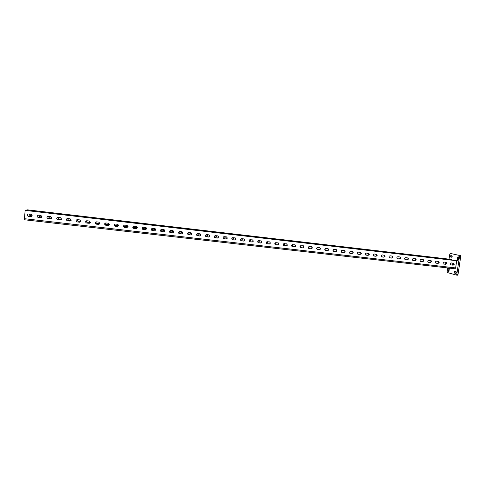 <?xml version="1.0" encoding="UTF-8"?>
<svg xmlns="http://www.w3.org/2000/svg" width="485" height="485" viewBox="0 0 485 485"><rect width="100%" height="100%" fill="white"/><g stroke="black" fill="none" stroke-linecap="round" stroke-linejoin="round"><path stroke-width="0.73" d="M341.434 250.581L341.125 251.145M333.468 249.508L332.965 250.357M325.217 248.611L324.798 249.308M325.435 248.478L324.786 249.508M317.16 247.556L316.559 248.484M317.36 247.477L316.559 248.629M309.048 246.532L308.29 247.611M309.23 246.489L309.054 247.253L308.296 247.72M300.894 245.537L299.979 246.701M301.064 245.519L300.791 246.428L299.985 246.78M292.685 244.555L292.322 245.507L291.618 245.768M292.855 244.567L292.497 245.574L291.624 245.822M284.44 243.591L283.992 244.616L283.21 244.804M284.604 243.609L284.161 244.683L283.216 244.852M276.153 242.633L275.632 243.706L274.752 243.828M276.304 242.652L275.789 243.773L274.759 243.876M267.817 241.669L267.229 242.779L266.253 242.852M267.962 241.688L267.38 242.846L266.259 242.9M259.439 240.699L258.796 241.839L257.699 241.863M259.572 240.718L258.935 241.906L257.705 241.912M251.006 239.723L250.321 240.887L249.102 240.875M251.139 239.742L250.454 240.948L249.108 240.924M242.536 238.741L241.803 239.923L240.457 239.875M242.652 238.759L241.93 239.99L240.463 239.923M234.012 237.759L233.243 238.953L231.763 238.875M234.122 237.771L233.364 239.014L231.769 238.923M225.446 236.765L224.646 237.971L223.015 237.868M225.549 236.777L224.749 238.032L223.021 237.917M216.825 235.771L215.995 236.989L214.225 236.85M216.922 235.777L216.098 237.05L214.231 236.904M208.162 234.764L207.307 235.995L205.379 235.831M208.247 234.776L207.398 236.056L205.385 235.88M199.45 233.758L198.565 234.995L196.48 234.807M199.529 233.764L198.65 235.049L196.486 234.855M190.69 232.745L189.78 233.988L187.537 233.776M190.757 232.751L189.859 234.043L187.543 233.825M181.875 231.727L180.947 232.976L178.541 232.739M181.936 231.733L181.014 233.03L178.547 232.788M173.024 230.702L170.477 230.442C169.186 231.2 169.192 231.951 170.49 232.691L173.054 232.945L174.018 231.957L173.024 230.702L172.072 231.951L169.489 231.697M173.066 230.708L172.126 232.012L169.495 231.739M164.106 229.678L163.142 230.927L160.383 230.624M164.148 229.69L163.184 230.981L160.389 230.66M155.145 228.92L154.163 229.896L151.223 229.508M155.182 228.702L154.2 229.951L151.229 229.544M146.13 227.877L145.13 228.859L142.014 228.35M146.167 227.738L145.16 228.914L142.014 228.38M137.067 226.828L136.049 227.817L132.769 227.144M137.091 226.816L136.067 227.865L132.763 227.174M127.925 225.901L126.676 226.762L124.39 226.495L123.493 225.895M127.943 225.925L126.931 226.816L124.39 226.55L123.487 225.919M118.692 225.034L117.503 225.701L115.2 225.44L114.211 224.616M118.704 225.058L117.497 225.755L115.194 225.489L114.199 224.64M109.355 224.167L108.501 224.646L105.96 224.373L104.924 223.33L105.96 224.373M109.361 224.197L108.488 224.694L105.942 224.422M99.922 223.276L96.66 223.3L95.624 222.069M99.922 223.306L99.189 223.621L96.636 223.349L95.6 222.088M90.398 222.342L87.312 222.221L86.288 220.851M90.398 222.373L87.282 222.269L86.257 220.863M80.813 221.348L77.909 221.142L76.903 219.663M80.801 221.384L77.867 221.184L76.866 219.675M71.168 220.317L68.452 220.051L67.457 218.511M71.156 220.354L68.397 220.093L67.415 218.517M61.474 219.238L58.94 218.953L57.945 217.383M61.456 219.281L58.873 218.996L57.891 217.383M51.695 218.171L49.294 217.892L48.306 216.268M443.484 264.034L445.327 264.246L446.424 263.331L445.897 262.276M445.648 264.331L446.746 263.416L446.248 262.373L444.066 262.064C442.89 262.409 442.684 263.058 443.442 264.01L445.327 264.246M435.9 263.161L437.761 263.373L438.864 262.458L438.385 261.427L436.482 261.185C435.312 261.518 435.1 262.167 435.839 263.131L438.076 263.458L439.18 262.543L438.337 261.403M428.279 262.282L430.159 262.5L431.262 261.585L430.728 260.518M430.462 262.585L431.571 261.664L431.11 260.639L428.861 260.306C427.697 260.621 427.473 261.269 428.194 262.239L430.159 262.5M420.616 261.403L422.514 261.621L423.623 260.7L423.09 259.639L421.198 259.414C420.046 259.724 419.816 260.36 420.501 261.342L422.811 261.7L423.92 260.784L423.114 259.639M412.911 260.518L414.827 260.736L415.942 259.815L415.402 258.748M415.118 260.821L416.233 259.893L415.821 258.893L413.493 258.523C412.353 258.814 412.111 259.451 412.765 260.433L414.827 260.736M405.448 259.705L407.388 259.93L408.503 259.002L408.121 258.026L405.751 257.632C404.623 257.899 404.369 258.523 404.987 259.517L407.103 259.851L408.218 258.923L407.673 257.85M397.379 258.729L399.331 258.954L400.458 258.026L399.907 256.953L397.961 256.729C396.857 256.971 396.591 257.596 397.16 258.584L399.61 259.032L400.737 258.105L399.913 256.953M389.552 257.832L391.522 258.056L392.65 257.129L392.098 256.05L390.134 255.825C389.055 256.044 388.77 256.65 389.285 257.644L391.795 258.135L392.923 257.208L392.092 256.05M381.677 256.923L383.671 257.153L384.805 256.225L384.678 255.31M383.938 257.232L385.072 256.298L384.805 255.425L382.265 254.91C381.216 255.104 380.919 255.692 381.362 256.68L383.671 257.153M373.765 256.013L375.778 256.244L376.918 255.31L376.354 254.231M376.033 256.322L377.172 255.389L376.96 254.576L374.353 253.994C373.347 254.152 373.026 254.722 373.389 255.698L375.778 256.244M365.805 255.098L367.842 255.334L368.982 254.401L368.424 253.309M368.091 255.413L369.237 254.473L369.085 253.746L366.399 253.073C365.447 253.194 365.102 253.734 365.369 254.686L367.842 255.334M357.809 254.176L359.864 254.419L361.01 253.479L360.446 252.388M360.106 254.492L361.252 253.552L361.161 252.934L360.404 252.382L358.397 252.151C357.512 252.236 357.148 252.727 357.306 253.637L358.1 254.261L359.864 254.419M349.764 253.255L351.837 253.491L352.995 252.552L352.425 251.46M352.074 253.57L353.232 252.624L352.371 251.454L350.358 251.218L349.212 252.546L350.061 253.34L351.837 253.491M341.67 252.321L343.774 252.564L344.932 251.624L344.362 250.527M343.998 252.643L345.162 251.697L344.295 250.521L342.271 250.284L341.1 251.418L341.974 252.406L343.774 252.564M333.541 251.388L335.662 251.63L336.826 250.69L336.25 249.593M335.881 251.709L337.045 250.763L336.178 249.581L334.141 249.345L332.977 250.266L333.844 251.472L335.662 251.63M325.362 250.442L327.508 250.696L328.654 249.872L328.103 248.647M327.721 250.769L328.891 249.817L328.012 248.635L325.962 248.399L324.853 249.12L325.671 250.533L327.508 250.696M317.135 249.496L319.306 249.751L320.391 249.12L319.906 247.702M319.512 249.823L320.688 248.872L319.803 247.683L317.748 247.447L316.711 247.987L317.457 249.587L319.306 249.751M308.866 248.544L311.067 248.805L312.061 248.332L311.667 246.75M311.261 248.878L312.437 247.92L311.552 246.732L309.478 246.489L308.533 246.889C308.096 247.756 308.314 248.338 309.188 248.635L311.067 248.805M300.548 247.586L302.773 247.853L303.677 247.502L303.956 246.895L303.386 245.792M302.961 247.92L304.15 246.968L303.252 245.768L300.318 245.822C299.748 246.707 299.936 247.326 300.882 247.683L302.773 247.853M292.182 246.616L295.256 246.629L295.626 245.937L295.056 244.834M294.619 246.962L295.438 246.701L295.808 246.004L294.904 244.804L292.049 244.779C291.37 245.665 291.527 246.313 292.528 246.719L294.437 246.889M283.773 245.646L286.793 245.731L287.247 244.967L286.677 243.864M286.229 245.998L286.968 245.798L287.423 245.034L286.514 243.834L283.719 243.755C282.949 244.634 283.082 245.301 284.125 245.756L286.053 245.925M275.31 244.67L278.299 244.81L278.827 243.997L278.257 242.894M277.79 245.028L278.463 244.876L278.99 244.064L278.075 242.858L275.334 242.736C274.486 243.609 274.595 244.288 275.674 244.786L277.626 244.961M266.805 243.688L269.763 243.87L270.357 243.021L269.793 241.918M269.308 244.052L270.515 243.088L269.593 241.876L266.889 241.724C265.974 242.585 266.071 243.276 267.18 243.803L269.151 243.985M258.244 242.7L261.185 242.918L261.839 242.039L261.282 240.936M260.772 243.07L261.985 242.1L261.057 240.887L258.396 240.712C257.42 241.56 257.499 242.264 258.632 242.821L260.627 243.003M249.636 241.706L252.57 241.948L253.273 241.051L252.727 239.954M252.194 242.082L253.412 241.112L252.479 239.893L249.842 239.699C248.817 240.536 248.884 241.251 250.042 241.833L252.054 242.015M240.978 240.699L243.913 240.972L244.658 240.057L244.119 238.966M243.567 241.093L244.792 240.117L243.852 238.893L241.233 238.687C240.172 239.511 240.227 240.233 241.403 240.845L243.44 241.027M232.266 239.687L235.213 239.99L235.995 239.056L235.474 237.971M234.892 240.093L236.116 239.117L235.17 237.892L232.576 237.674C231.472 238.487 231.521 239.214 232.715 239.845L234.77 240.033M223.506 238.668L226.471 238.996L227.283 238.05L226.774 236.977M226.162 239.093L227.398 238.111L226.446 236.88L223.864 236.656C222.724 237.456 222.76 238.19 223.973 238.838L226.052 239.026M214.691 237.644L217.68 237.996L218.523 237.038L218.038 235.977M217.389 238.08L218.626 237.098L217.668 235.868L215.097 235.631C213.927 236.425 213.958 237.159 215.188 237.826L217.286 238.02M205.816 236.601L208.841 236.983L209.714 236.025L209.247 234.976M208.562 237.068L209.811 236.086L208.841 234.843L206.277 234.601C205.082 235.389 205.106 236.128 206.349 236.813L208.471 237.007M196.892 235.552L199.953 235.971L200.851 235.001L200.414 233.97M199.687 236.043L200.935 235.061L199.965 233.819L197.407 233.57C196.189 234.352 196.207 235.092 197.462 235.789L199.602 235.983M187.907 234.491L191.017 234.946L191.939 233.97L191.539 232.97M190.763 235.019L192.018 234.031L191.035 232.782L188.483 232.533C187.24 233.303 187.252 234.049 188.519 234.764L190.684 234.958M178.862 233.412L182.033 233.922L182.978 232.939L182.615 231.975M181.784 233.988L183.045 232.994L182.057 231.745L179.505 231.49C178.237 232.254 178.25 233 179.529 233.728L181.717 233.928M169.762 232.309L172.999 232.885L173.963 231.897L173.654 230.981M160.602 231.187L163.912 231.842L164.894 230.854L164.645 229.999M163.669 231.903L164.942 230.908L163.942 229.647L161.39 229.387C160.086 230.145 160.086 230.896 161.39 231.642L163.621 231.848M151.381 230.029L152.211 230.533L154.776 230.799L155.776 229.799M154.533 230.854L155.818 229.854L154.806 228.593L152.254 228.326C150.926 229.078 150.926 229.829 152.242 230.593L154.497 230.799M142.105 228.835L143.02 229.478L145.585 229.744L146.603 228.744M145.348 229.799L146.634 228.799L145.615 227.532L143.063 227.259C141.717 228.005 141.711 228.762 143.045 229.532L145.318 229.744M132.787 227.598L133.775 228.417L136.091 228.684L137.382 227.677M136.109 228.732L137.4 227.732L136.376 226.459L133.811 226.186C132.453 226.931 132.447 227.689 133.787 228.465L136.091 228.684M123.439 226.319L124.475 227.344L126.803 227.61L128.101 226.61M126.809 227.665L128.113 226.659L127.076 225.386L124.512 225.107C123.135 225.846 123.123 226.61 124.481 227.398L126.803 227.61M114.078 225.01L115.121 226.271L117.467 226.537L118.764 225.531M117.461 226.592L118.764 225.58L117.728 224.3L115.157 224.028C113.763 224.761 113.751 225.525 115.115 226.319L117.467 226.537M104.705 223.7L105.712 225.185L108.3 225.464L109.355 224.591M108.058 225.507L109.367 224.5L108.319 223.215L105.742 222.936C104.336 223.67 104.317 224.434 105.7 225.24L108.07 225.458M95.315 222.409C95.03 223.282 95.339 223.846 96.248 224.1L98.843 224.379L99.837 223.712M98.594 224.422L99.916 223.409L98.861 222.118L96.272 221.839C94.854 222.566 94.836 223.336 96.224 224.149L98.619 224.373M85.887 221.154C85.451 222.069 85.73 222.688 86.73 223.003L89.331 223.282L90.234 222.791M89.082 223.33L90.404 222.312L89.343 221.014L86.748 220.736C85.311 221.463 85.293 222.233 86.694 223.052L89.113 223.282M76.412 219.929C75.83 220.869 76.078 221.53 77.151 221.906L79.764 222.185L80.565 221.821M79.51 222.227L80.837 221.208L79.764 219.911L77.163 219.626C75.715 220.348 75.696 221.124 77.103 221.948L79.552 222.178M66.863 218.729C66.16 219.675 66.378 220.366 67.518 220.796L70.846 220.814M69.876 221.118L71.216 220.099L70.137 218.796L67.524 218.505C66.063 219.232 66.039 220.008 67.463 220.839L69.931 221.075M57.254 217.547C56.448 218.492 56.636 219.208 57.83 219.681L61.074 219.772M60.188 220.008L61.534 218.977L60.449 217.674L57.824 217.383C56.351 218.104 56.327 218.887 57.757 219.723L60.255 219.96M47.572 216.371C46.675 217.316 46.845 218.044 48.082 218.559L51.258 218.705M50.446 218.887L51.792 217.856L50.701 216.546L48.07 216.255C46.578 216.977 46.56 217.759 48.003 218.602L50.525 218.838M37.818 215.207C36.854 216.134 37.005 216.88 38.273 217.432L41.389 217.613M40.643 217.759L41.995 216.728L40.898 215.413L38.254 215.116C36.751 215.837 36.727 216.625 38.182 217.474L40.728 217.716M28.003 214.037C26.972 214.964 27.105 215.716 28.409 216.298L31.476 216.51M30.779 216.625L32.143 215.589L31.034 214.267L28.379 213.976C26.863 214.691 26.839 215.479 28.306 216.34L30.876 216.583M451.008 264.889L453.178 265.192L454.269 264.283L453.76 263.234L451.608 262.937C450.426 263.288 450.225 263.943 451.008 264.889L452.851 265.113L453.942 264.198L453.426 263.149M451.577 257.214L452.226 256.329L451.881 255.207L450.886 254.977L450.583 256.983L451.638 257.22M455.657 273.407L456.324 272.528L455.967 271.364L454.9 271.079C454.172 271.63 454.087 272.315 454.633 273.122L455.742 273.419M452.875 263.082L452.578 265.077M453.669 264.786L453.851 263.573M447.716 267.944L447.158 271.648L447.431 272.552L456.3 275.074L456.803 274.364L459.525 256.316L459.234 255.401L450.28 253.394L449.789 254.11L449.031 259.142M448.431 268.023L448.085 270.242L448.467 271.388L449.068 270.515L449.389 268.132M457.513 257.553L457.203 259.596L457.597 260.748L458.24 259.839L458.549 257.79L458.155 256.644L457.513 257.553L458.561 257.674M26.814 210.532L26.99 209.793L451.05 259.378L451.274 260.069M450.607 264.489L450.795 263.252M456.712 260.748L25.172 210.393L456.712 260.748L455.633 267.92L455.027 268.775L24.317 219.76L455.027 268.775M455.815 271.327L455.991 273.298M456.803 274.364L458.01 274.504L460.732 256.462L459.525 256.316M458.01 274.504L457.507 275.207L456.337 275.074M451.438 253.534L450.304 253.4M459.234 255.401L450.28 253.394M460.441 255.546L460.732 256.462M451.802 255.189L451.844 257.141M438.767 262.779L438.288 262.664L437.9 261.348M431.165 261.906L430.425 260.487M423.363 260.966L422.908 259.614M415.863 260.093L415.348 258.741M408.146 259.19L407.739 257.887M400.404 258.238L400.083 257.056M392.626 257.262L392.413 256.147M377.051 255.352L376.893 254.498M41.916 217.044L39.655 216.783L38.667 215.152M32.059 215.904L29.961 215.667L28.961 214.03M446.327 263.652L445.745 263.531L445.345 262.209M26.887 209.823L451.365 259.451M438.786 262.737L438.331 262.682M431.183 261.864L430.856 261.821M51.731 218.123L49.373 217.85L48.367 216.274M41.934 216.995L39.746 216.74L38.733 215.158M32.077 215.855L30.064 215.625L29.039 214.043M446.345 263.61L445.77 263.543M25.172 210.393L24.317 219.76M384.805 256.225L384.247 255.14M438.076 263.458L437.761 263.373M453.178 265.192L452.851 265.113M448.085 270.242L449.092 270.357M448.382 268.247L449.383 268.363M457.203 259.596L458.258 259.717M454.633 273.122L455.833 273.255M450.583 256.983L451.765 257.123M24.292 218.693L455.633 267.92M453.269 265.059L452.59 264.98M456.3 275.074L457.507 275.207M453.76 263.234L453.439 263.155M423.484 259.766L423.181 259.687M431.11 260.639L430.801 260.554M438.695 261.506L438.385 261.427M446.248 262.373L445.927 262.288"/></g></svg>
